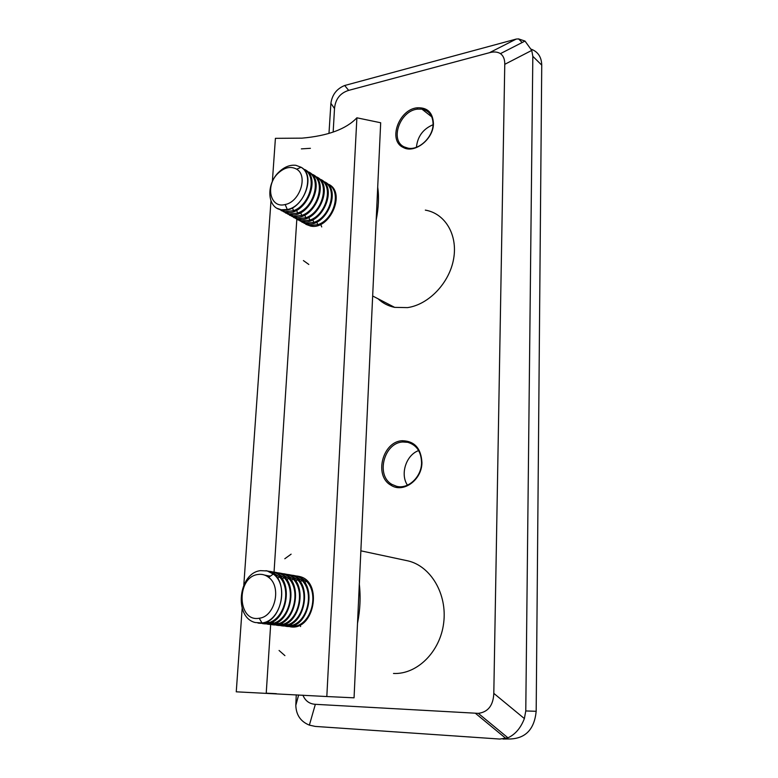 <?xml version="1.0" encoding="UTF-8"?>
<svg xmlns="http://www.w3.org/2000/svg" width="778" height="778" viewBox="0 0 778 778"><rect width="100%" height="100%" fill="white"/><g stroke="black" fill="none" stroke-linecap="round" stroke-linejoin="round"><path stroke-width="1.17" d="M531.277 49.218C538.036 51.795 541.527 57.095 541.741 65.128L532.823 56.327L525.772 710.946L536.178 711.296L541.741 65.128M536.178 711.296C534.418 728.996 525.86 738.225 510.514 738.974L502.938 739.032M302.905 695.192C305.307 700.91 309.459 703.954 315.353 704.314L309.372 725.125C300.668 721.595 296.155 715.001 295.815 705.374L296.243 694.842M328.977 133.398L330.893 103.289C332.187 94.634 336.786 88.702 344.693 85.502L348.651 90.384C340.112 93.068 335.396 99.137 334.511 108.58L333.159 132.075M315.353 704.314L478.305 713.358L507.937 737.807L499.787 739.051L315.246 726.419L309.372 725.125M344.693 85.502L516.271 39.056L518.576 38.91L525.004 41.069L531.753 50.414L504.766 64.321C504.864 59.371 503.415 55.812 500.439 53.633C497.56 51.805 493.904 51.494 489.469 52.7L348.651 90.384M433.434 123.683C433.511 139.281 414.343 154.102 403.15 147.402C387.707 140.487 398.793 109.358 417.193 107.802C427.472 107.315 432.889 112.615 433.434 123.683M421.939 462.638C421.929 479.997 403.179 493.466 390.974 485.229C373.605 475.932 382.591 441.301 402.382 440.727C414.606 441.087 421.122 448.391 421.939 462.638M478.305 713.358C488.107 712.074 493.281 705.403 493.806 693.363L504.766 64.321M416.425 147.266C417.553 136.471 423.096 128.953 433.054 124.723M433.074 124.285C432.928 115.757 429.213 110.709 421.929 109.144L417.572 109.124C400.009 110.593 389.438 140.312 404.181 146.906L408.1 148.18C419.021 150.455 433.045 137.142 433.074 124.285M407.448 485.171C399.921 474.142 406.165 454.955 418.652 450.579M421.559 462.9C421.297 451.892 416.716 445.035 407.818 442.322L402.907 441.992C384.011 442.517 375.434 475.582 392.024 484.441L396.566 486.299C408.051 489.498 421.452 477.06 421.559 462.9M532.823 56.327L531.753 50.414M507.937 737.807C515.25 734.461 520.725 728.052 524.382 718.58L525.772 710.946M425.323 210.118C445.045 213.376 457.96 234.781 453.623 258.86C449.47 282.939 428.717 304.636 407.516 307.611L394.67 307.368C388.251 306.065 382.718 303.196 378.069 298.781M308.827 264.462L303.41 260.581M377.7 187.197C379.119 196.717 378.614 207.677 376.173 220.077M272.358 181.556L275.412 138.338L302.049 138.144C327.956 135.839 346.229 129.06 356.888 117.809L326.818 696.534L236.259 691.817L242.162 608.299M243.806 585.056L270.977 200.987M301.358 148.88L310.412 148.316M326.818 696.534L354.058 697.827L380.685 122.759L356.888 117.809M266.232 693.169L276.375 693.675M405.406 560.335L408.275 560.948C430.876 566.403 447.36 594.12 443.684 622.896C440.27 651.692 417.154 674.633 393.493 673.466M284.913 655.63L279.069 650.476M284.797 558.75L291.118 554.16M359.319 584.181C360.759 596.95 360.156 610.02 357.501 623.402M328.87 184.425C346.307 192.749 329.619 230.541 310.49 226.038L305.832 224.307M326.838 183.307L330.417 185.65C341.231 194.461 333.023 220.009 317.813 224.677L309.595 225.532L303.877 223.082M324.932 181.994C342.408 190.318 325.642 228.294 306.474 223.792L301.806 222.061M322.889 180.866L326.517 183.258C337.273 192.108 329.065 217.646 313.865 222.391L305.569 223.286L299.831 220.826M320.954 179.543C338.469 187.868 321.635 226.019 302.428 221.526L297.741 219.795M318.892 178.415L322.578 180.836C333.285 189.725 325.068 215.273 309.887 220.086L301.514 221.02L295.757 218.55M316.957 177.073C334.491 185.397 317.58 223.724 298.334 219.24L293.646 217.509M314.866 175.925L318.61 178.405C329.259 187.323 321.032 212.871 305.861 217.762L297.42 218.735L291.643 216.245M312.912 174.573C330.485 182.908 313.495 221.419 294.22 216.936L289.513 215.205M310.811 173.426L314.604 175.945C325.194 184.901 316.957 210.449 301.806 215.418L293.287 216.42L287.49 213.931M308.827 172.055C326.439 180.389 309.372 219.085 290.058 214.611L285.341 212.871M306.707 170.897L310.568 173.465C321.1 182.46 312.853 207.998 297.711 213.055L289.124 214.096L283.299 211.587M304.713 169.516C322.355 177.851 305.209 216.731 285.857 212.268L281.13 210.527M302.574 168.349L306.483 170.966C316.967 180 308.71 205.538 293.588 210.663L284.913 211.742L279.078 209.224M300.921 167.163C318.095 175.935 300.775 214.31 281.626 209.904L277.231 208.368M278.203 173.154C284.67 167.299 290.816 165.977 296.661 169.196C308.351 175.731 299.841 201.979 285.156 204.526C270.015 208.747 265.026 185.145 278.203 173.154M278.981 172.006C284.388 166.881 290.019 164.644 295.873 165.306L301.067 167.26C315.1 175.05 304.918 206.54 287.306 209.525L281.383 209.768C267.136 208.173 265.794 184.143 278.981 172.006M297.439 576.08L299.326 576.459C323.395 581.292 314.215 631.668 289.941 626.728M295.222 575.788L298.344 576.294L306.386 581.176C318.766 592.904 312.299 621.885 296.243 625.998L287.704 626.378M293.014 575.321L294.901 575.701C319.029 580.553 309.78 631.172 285.448 626.202M290.768 575.03L293.909 575.535L302.02 580.485C314.341 592.272 307.855 621.272 291.818 625.454L283.192 625.852M288.55 574.563L290.447 574.942C314.623 579.795 305.287 630.676 280.907 625.677M286.285 574.261L289.445 574.767L297.604 579.785C309.877 591.64 303.371 620.64 287.354 624.909L278.621 625.317M284.038 573.785L285.944 574.174C310.179 579.036 300.755 630.17 276.316 625.152M281.753 573.493L284.933 573.999L293.16 579.085C305.365 590.998 298.84 620.008 282.842 624.355L274.021 624.783M279.487 573.007L281.393 573.386C305.686 578.268 296.185 629.655 271.687 624.617M277.172 572.705L280.372 573.211L288.657 578.375C300.804 590.356 294.269 619.376 278.281 623.791L269.363 624.248M274.887 572.219L276.803 572.608C301.154 577.5 291.565 629.139 267.01 624.073M272.553 571.918L275.772 572.423L284.116 577.655C296.204 589.705 289.649 618.724 273.681 623.217L264.666 623.703M266.883 576.148L269.353 575.876M270.248 571.422L272.174 571.811C296.574 576.712 286.897 628.614 262.283 623.528M267.885 571.12L271.133 571.635L279.535 576.936C291.555 589.043 284.981 618.072 269.032 622.643L259.92 623.149M264.656 575.098L270.238 576.235M265.95 570.673L267.486 571.003C291.711 575.856 282.453 627.486 257.917 623.032M257.985 574.485C261.885 573.901 265.434 574.854 268.653 577.364C281.908 586.69 275.042 616.808 259.21 618.238C237.066 622.478 236.113 576.926 257.985 574.485M260.513 570.644L267.224 570.964L273.282 574.057C289.202 585.153 281.004 621.282 262.011 622.935L255.291 622.526C233.604 617.576 238.36 572.939 260.513 570.644M505.943 738.487L475.514 713.377M493.806 693.363L524.382 718.58M334.511 108.58L330.893 103.289M295.815 705.374L298.645 694.968M489.469 52.7L516.271 39.056M431.79 116.875L421.929 109.144M411.455 443.635L407.818 442.322M500.439 53.633L525.004 41.069M518.576 38.91L522.203 42.498M417.572 109.124L417.193 107.802M404.181 146.906L403.15 147.402M402.907 441.992L402.382 440.727M392.024 484.441L390.974 485.229M372.662 295.99L394.67 307.368M266.222 693.295L270.666 624.501M274.05 572.073L296.817 219.27M360.866 550.824L408.275 560.948M320.682 224.356L321.732 226.933M309.595 225.532L310.49 226.038M316.743 222.061L317.813 224.677M329.434 186.185L330.417 185.65M305.569 223.286L306.474 223.792M312.775 219.746L313.865 222.391M325.505 183.803L326.517 183.258M301.514 221.02L302.428 221.526M308.778 217.412L309.887 220.086M321.547 181.4L322.578 180.836M297.42 218.735L298.334 219.24M304.733 215.059L305.861 217.762M317.55 178.969L318.61 178.405M293.287 216.42L294.22 216.936M300.658 212.686L301.806 215.418M313.515 176.528L314.604 175.945M289.124 214.096L290.058 214.611M296.544 210.284L297.711 213.055M309.45 174.058L310.568 173.465M284.913 211.742L285.857 212.268M292.392 207.862L293.588 210.663M305.336 171.568L306.483 170.966M285.156 204.526L287.306 209.525M296.661 169.196L301.067 167.26M299.831 625.074L300.619 626.543M298.344 576.294L299.326 576.459M295.436 624.51L296.243 625.998M304.587 582.537L306.386 581.176M293.909 575.535L294.901 575.701M290.991 623.946L291.818 625.454M300.182 581.866L302.02 580.485M289.445 574.767L290.447 574.942M286.508 623.373L287.354 624.909M295.747 581.185L297.604 579.785M284.933 573.999L285.944 574.174M281.976 622.789L282.842 624.355M291.254 580.495L293.16 579.085M280.372 573.211L281.393 573.386M277.406 622.196L278.281 623.791M286.732 579.805L288.657 578.375M275.772 572.423L276.803 572.608M272.786 621.603L273.681 623.217M282.151 579.104L284.116 577.655M271.133 571.635L272.174 571.811M268.118 621L269.032 622.643M277.532 578.394L279.535 576.936M259.21 618.238L262.011 622.935M268.653 577.364L273.282 574.057"/></g></svg>
